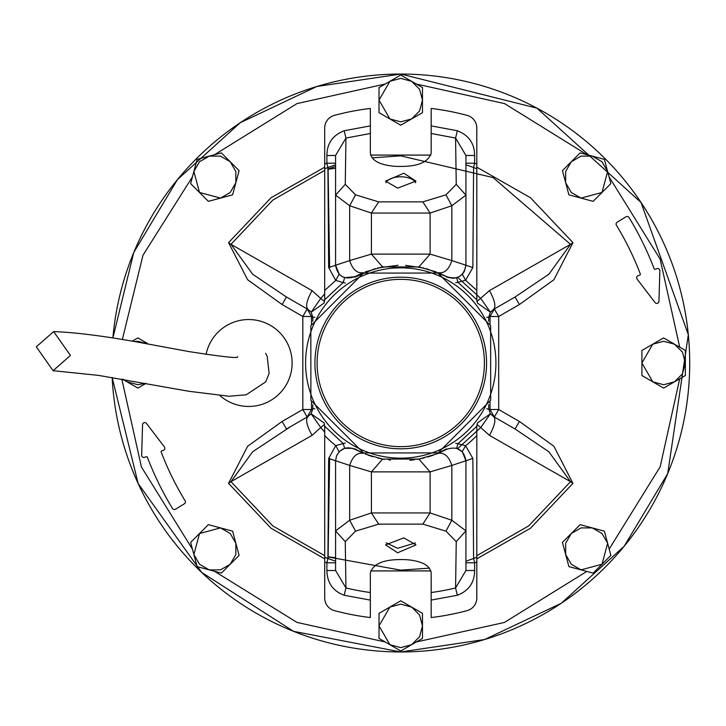 <?xml version="1.0" encoding="UTF-8"?>
<svg xmlns="http://www.w3.org/2000/svg" width="726" height="726" viewBox="0 0 726 726"><rect width="100%" height="100%" fill="white"/><g stroke="black" fill="none" stroke-linecap="round" stroke-linejoin="round"><path stroke-width="1.09" d="M36.3 346.828L53.089 370.696L70.44 355.459L53.651 331.591L36.3 346.828M641.112 202.608A288.957 288.957 0 0 1 462.553 645.269A288.957 288.957 0 0 1 112.167 377.502L138.149 483.552L201.628 572.387L293.531 631.33L400.752 651.957L484.632 639.515L561.289 603.261L624.124 546.315L667.72 473.579L688.321 334.677L641.013 202.463L536.968 108.165L400.752 74.043L316.872 86.485L240.215 122.739L177.389 179.685L133.793 252.421L112.884 338.017A288.957 288.957 0 0 1 399.554 74.043M401.487 74.043A288.957 288.957 0 0 1 640.922 202.318M530.034 621.429L531.142 620.866M556.334 606.5L557.377 605.829M580.927 588.904L581.898 588.124M603.551 568.839L604.44 567.959M619.16 552.196L619.986 551.234M623.933 546.542L624.75 545.544L623.933 546.542M679.291 439.883L679.636 438.658L679.291 439.883M688.765 386.323L688.684 387.357M689.655 357.455L689.627 356.121L689.655 357.455M681.877 296.172L682.113 297.188M666.931 475.448L667.43 474.269M686.497 320.048L686.297 318.687L686.497 320.048M680.443 290.409L680.099 289.084L680.443 290.409M524.444 624.142L523.328 624.669M551.07 609.786L550.009 610.43M576.045 592.715L575.046 593.469M599.104 573.132L598.188 573.994M642.601 521.132L641.893 522.221M638.49 527.248L637.737 528.328M653.727 502.655L654.353 501.503L653.727 502.655M677.231 447.007L677.612 445.737L677.231 447.007M684.754 416.307L684.5 417.65M688.656 387.684L688.765 386.359M673.356 267.159L673.81 268.457M401.532 74.043A288.957 288.957 0 0 1 499.397 634.597M302.116 91.403A288.957 288.957 0 0 1 399.472 74.043M448.069 77.945L446.844 77.746M454.186 79.025L455.402 79.261M477.608 84.452L476.41 84.125M483.57 86.167L484.759 86.521M506.312 94.017L505.142 93.563M512.048 96.34L513.2 96.821M535.761 107.521L532.739 105.951M537.757 108.591L540.407 110.034M565.028 125.28L566.089 126.015M631.23 188.706L630.422 187.653L631.23 188.706M626.729 182.907L625.885 181.854M611.746 165.564L610.875 164.639M132.177 341.202L137.867 337.917L147.387 343.407M145.971 383.41L137.867 388.083L122.513 379.217M134.301 341.565L137.867 341.274L148.649 344.133M145.536 383.328L137.867 384.726L127.005 381.812L123.638 379.408M422.478 613.343L422.478 638.426L400.752 650.968L379.026 638.426L379.026 613.343L400.752 600.801L422.478 613.343M411.615 607.072L419.574 615.022L422.478 625.885L419.574 636.747L411.615 644.697L400.752 647.61L389.889 644.697L379.026 625.885L389.889 607.072L400.752 604.159L411.615 607.072M310.828 325.756L363.436 273.103L437.932 273.049L490.631 325.638L490.676 400.244L438.077 452.897L363.572 452.951L310.882 400.362L310.828 325.756M488.671 399.418A95.16 95.16 0 0 0 437.17 275.081A95.16 95.16 0 0 0 312.842 326.582A95.16 95.16 0 0 0 364.343 450.919A95.16 95.16 0 0 0 488.671 399.418M478.035 395.008A83.644 83.644 0 0 1 368.744 440.274A83.644 83.644 0 0 1 323.478 330.992A83.644 83.644 0 0 1 432.769 285.726A83.644 83.644 0 0 1 478.035 395.008A83.644 83.644 0 0 1 368.744 440.274A83.644 83.644 0 0 1 323.478 330.992A83.644 83.644 0 0 1 432.769 285.726A83.644 83.644 0 0 1 478.035 395.008M480.04 395.842A85.822 85.822 0 0 1 367.91 442.288A85.822 85.822 0 0 1 321.473 330.158A85.822 85.822 0 0 1 433.594 283.712A85.822 85.822 0 0 1 480.04 395.842M422.478 87.574L422.478 112.657L400.752 125.199L379.026 112.657L379.026 87.574L389.889 81.303L400.752 75.032L422.478 87.574M411.615 81.303L419.574 89.253L422.478 100.115L419.574 110.978L411.615 118.928L400.752 121.841L389.889 118.928L379.026 100.115L389.889 81.303L400.752 78.39L411.615 81.303M206.066 354.469A43.451 43.451 0 0 1 265.299 322.852A43.451 43.451 0 0 1 288.821 379.625A43.451 43.451 0 0 1 220.051 395.688M142.559 424.692A2.169 2.169 0 0 1 146.461 423.44L164.421 446.926A2.169 2.169 0 0 1 163.45 450.283L161.707 450.937A0.871 0.871 0 0 0 161.199 452.062A298.949 298.949 0 0 0 185.103 500.795A2.169 2.169 0 0 1 184.386 503.771L175.492 509.225A2.169 2.169 0 0 1 172.498 508.499A313.723 313.723 0 0 1 147.36 457.226A0.871 0.871 0 0 0 146.244 456.718L144.601 457.335A2.169 2.169 0 0 1 141.67 455.238L142.559 424.692M637.092 279.074A2.169 2.169 0 0 1 638.054 275.717L639.797 275.063A0.871 0.871 0 0 0 640.305 273.938A298.949 298.949 0 0 0 616.41 225.205A2.169 2.169 0 0 1 617.127 222.229L626.021 216.775A2.169 2.169 0 0 1 629.006 217.501A313.723 313.723 0 0 1 654.153 268.774A0.871 0.871 0 0 0 655.269 269.282L656.912 268.665A2.169 2.169 0 0 1 659.843 270.762L658.945 301.308A2.169 2.169 0 0 1 655.052 302.56L637.092 279.074M287.913 297.851L307.162 308.967L302.824 316.491L302.824 409.509L311.472 409.509L307.162 417.033A8.694 8.694 0 0 0 307.18 417.023M282.115 421.461L302.824 409.509L307.162 417.033L307.942 416.588L286.461 428.984L282.115 421.461L247.611 446.263L228.563 483.362L230.977 481.674L252.639 451.772L290.754 426.507M307.18 308.977A8.694 8.694 0 0 0 307.162 308.967L311.481 316.491L311.481 324.232M476.8 558.838L530.479 528.256L572.941 483.362L570.527 481.674L548.874 451.772L515.052 428.984L519.399 421.461L498.689 409.509L490.032 409.509L490.032 401.768M282.115 304.539L286.461 297.007L252.639 274.228L230.977 244.326L228.563 242.638L247.611 279.737L282.115 304.539L302.824 316.491L311.481 316.491L312.815 317.262L311.145 312.189L307.942 309.412L286.461 297.007M572.941 242.638L570.527 244.326L548.874 274.228L515.052 297.016L519.399 304.539L553.902 279.737L572.941 242.638L530.479 197.744L476.8 167.161M490.032 324.232L490.032 316.491L498.689 316.491L494.342 308.967L493.571 309.412C496.176 306.553 494.796 300.301 489.442 290.636L570.527 244.326L493.072 177.571L400.752 155.854L372.057 157.851M514.435 297.37L493.571 309.412L490.368 312.189L488.698 317.262L486.674 317.262M476.8 555.68L528.7 525.905L570.527 481.674L489.442 435.364C494.796 425.699 496.176 419.446 493.571 416.588L494.342 417.033L498.689 409.509L498.689 316.491L519.399 304.539M489.442 435.364L480.766 427.532L490.368 413.811L493.571 416.588L515.052 428.984M312.071 435.364C306.708 425.699 305.337 419.446 307.942 416.588L311.145 413.811L320.738 427.532L312.071 435.364L230.977 481.674L272.813 525.905L324.713 555.68M307.162 308.967L307.942 309.412C305.337 306.553 306.708 300.301 312.071 290.636L230.977 244.326L272.813 200.095L324.713 170.32M312.071 290.636L320.738 298.468L311.145 312.189L324.041 303.069M477.046 301.471L489.442 290.636M457.634 448.623L480.766 427.532L477.046 424.529M324.468 424.529L320.738 427.532L324.713 432.17M324.041 422.931L311.145 413.811L312.815 408.738L314.839 408.738M314.839 317.262L312.815 317.262L312.815 321.282M457.634 277.377L480.766 298.468L490.368 312.189L477.463 303.069M324.713 293.83L320.738 298.468L324.468 301.471M477.463 422.931L490.368 413.811L488.698 408.738L488.698 404.718M486.674 408.738L490.032 409.509L494.324 417.023A8.685 8.685 0 0 0 494.342 417.033L494.324 417.023M562.414 170.619L580.147 152.877L604.386 159.375L610.875 183.605L593.133 201.347L568.903 194.849L562.414 170.619M565.654 182.734L565.654 171.49L571.28 161.753L581.018 156.126L592.262 156.126L602.008 161.753L607.626 171.49L602.008 192.472L581.018 198.098L571.28 192.472L565.654 182.734M221.357 152.877L239.099 170.619L232.61 194.849L208.371 201.347L190.639 183.605L193.878 171.49L197.127 159.375L221.357 152.877M209.242 156.126L220.486 156.126L230.233 161.753L235.85 171.49L235.85 182.734L230.233 192.472L220.486 198.098L199.505 192.472L193.878 171.49L199.505 161.753L209.242 156.126M464.268 271.606L465.929 265.235L465.929 195.131L456.246 184.35L455.574 138.058L457.353 130.744L431.171 125.897L431.171 152.959C428.331 162.923 416.143 167.37 394.59 166.281C379.507 164.938 371.422 160.5 370.342 152.959L370.342 108.446A256.369 256.369 0 0 0 334.377 115.38A13.032 13.032 0 0 0 324.713 127.967L324.685 299.747L343.135 282.586L345.313 283.004M324.032 303.105A13.032 13.032 0 0 0 324.685 299.747M354.95 448.886L363.454 453.369C357.237 452.289 352.645 456.309 349.669 465.42L335.575 460.765L336.574 455.783L335.575 460.765L328.66 458.415L335.748 445.592A105.107 105.107 0 0 1 324.713 435.564L324.685 426.253A13.032 13.032 0 0 0 324.032 422.895M324.713 561.978L324.713 557.25A208.598 208.598 0 0 0 327.916 558.476L326.891 562.795L324.713 561.978L324.713 598.033A13.032 13.032 0 0 0 334.377 610.62A256.369 256.369 0 0 0 370.342 617.554L370.342 600.103L344.16 595.256L345.939 587.942A231.521 231.521 0 0 0 370.342 592.516L370.342 573.041C373.173 563.077 385.37 558.63 406.923 559.719C422.006 561.062 430.091 565.5 431.171 573.041L431.171 617.554A256.369 256.369 0 0 0 467.136 610.62A13.032 13.032 0 0 0 476.8 598.033L476.8 561.978L474.623 562.795L473.597 558.476A208.598 208.598 0 0 0 476.8 557.25L476.8 561.978M386.123 542.839L397.666 548.275L415.426 542.903M403.837 537.884L415.962 544.881L397.666 552.785L385.542 544.881L403.837 537.884M403.837 173.215L415.962 181.119L397.666 188.116L385.542 181.119L403.837 173.215M415.599 182.752A15.21 7.605 -0 0 0 403.837 176.963A15.21 7.605 -0 0 0 385.914 182.752M345.313 442.996L335.748 445.592L339.133 451.817L336.574 455.783C340.721 448.287 346.783 446.118 354.751 449.267L363.454 453.369M438.722 453.097L446.762 449.267C457.434 445.964 463.823 449.793 465.929 460.765L462.335 451.772L456.618 448.269L457.979 443.704L455.683 443.35M477.481 422.895A13.032 13.032 0 0 0 476.819 426.253L476.8 557.25M455.683 282.65L457.979 282.296L476.819 299.747A13.032 13.032 0 0 0 477.481 303.105M347.908 447.751L344.687 448.332L343.135 443.414L324.685 426.253M368.109 455.157L372.892 456.718M377.692 458.006L384.299 459.367M409.918 460.338L414.619 459.776M417.069 459.395L424.274 457.897M427.687 456.99L433.413 455.148M476.8 435.564A105.107 105.107 0 0 1 465.575 445.746L457.979 443.704L476.819 426.253M476.819 299.747L476.8 127.967A13.032 13.032 0 0 0 467.136 115.38A256.369 256.369 0 0 0 431.171 108.446L431.171 125.897M476.8 164.012L474.623 163.205L473.597 167.524L472.853 267.585L465.575 280.254L457.979 282.296L456.618 277.731L453.559 278.249M452.761 278.267L446.563 277.114M354.95 277.114L375.079 268.665M377.629 268.003L398.057 265.271M405.58 265.353L423.875 268.003M426.434 268.665L446.762 276.733C457.434 280.036 463.823 276.207 465.929 265.235L451.835 260.58C448.868 269.7 444.276 273.711 438.059 272.631L446.762 276.733M324.713 168.75A208.598 208.598 0 0 1 327.916 167.524L335.575 164.766L335.575 155.491L335.575 265.235C337.681 276.207 344.07 280.036 354.751 276.733L344.687 277.668L343.135 282.586L335.748 280.408L328.66 267.585L327.916 167.524L326.891 163.205L324.713 164.012M324.713 557.25L324.713 435.564M335.575 561.234L327.916 558.476L328.66 458.415M352.509 448.332L355.949 449.403L352.509 448.332L344.687 448.332L340.022 450.964M465.929 561.234L473.597 558.476L472.853 458.415L465.575 445.746L462.217 451.654M476.8 290.436L465.575 280.254L462.335 274.228L459.73 276.334M458.986 276.76L456.618 277.731M462.217 274.346L464.204 271.715M344.687 277.668L342.509 276.751M341.719 276.297L339.133 274.183L335.748 280.408L324.713 290.436M354.751 276.733L363.454 272.631C357.237 273.711 352.645 269.7 349.669 260.58L335.575 265.235L339.242 274.292M329.613 458.487L328.079 558.476M344.16 595.256C332.925 591.064 327.163 582.815 326.891 570.509L335.575 570.509L335.575 460.765M446.563 448.886L436.317 454.068L418.884 459.068L382.62 459.068L365.196 454.068M472.853 458.415L465.929 460.765L465.929 570.509L474.623 570.509C474.523 582.579 468.769 590.828 457.353 595.256L431.171 600.103M465.929 460.765L451.835 465.42C448.868 456.309 444.276 452.289 438.059 453.369L436.317 454.068M472.853 267.585L465.929 265.235M431.171 133.484L455.574 138.058L465.929 155.491L465.929 195.131L465.929 164.766L473.597 167.524A208.598 208.598 0 0 1 476.8 168.75M465.929 163.205L474.623 163.205L474.623 155.491L465.929 155.491L465.929 164.766M365.196 271.932L382.62 266.932L418.884 266.932L436.317 271.932M335.575 265.335L328.66 267.585M329.613 267.513L328.07 167.524M335.575 562.795L326.891 562.795L326.891 570.509M380.696 458.687L382.62 459.068L371.403 471.882L430.11 471.882L451.835 465.42L451.835 520.252L465.929 530.878L456.246 541.65L445.964 531.151L422.841 524.127L378.673 524.127L355.549 531.151L345.267 541.65L345.939 587.942L335.575 570.509M370.342 592.516L370.342 600.103M327.471 570.509L335.503 570.509M328.533 556.815L335.575 557.759M345.267 541.65L335.575 530.869L349.669 520.252L349.669 465.42L371.403 471.882L371.403 512.937L430.11 512.937L422.841 524.127M445.964 531.151L451.835 520.252L430.11 512.937L430.11 471.882L418.884 459.068L420.817 458.687M465.929 562.795L474.623 562.795L474.623 570.509M456.246 541.65L455.574 587.942L465.929 570.509M431.171 592.516A231.521 231.521 0 0 0 455.574 587.942L457.353 595.256M380.696 267.313L382.62 266.932L371.403 254.118L430.11 254.118L418.884 266.932L420.817 267.313M465.929 195.131L451.835 205.748L445.964 194.849L456.246 184.35M355.549 194.849L349.669 205.748L335.575 195.131L345.267 184.35L355.549 194.849L378.673 201.873L422.841 201.873L445.964 194.849M370.342 125.897L344.16 130.744C332.717 135.218 326.963 143.467 326.891 155.491L335.575 155.491L345.939 138.058L345.267 184.35M335.575 163.205L326.891 163.205L326.891 155.491M344.16 130.744L345.939 138.058L370.342 133.484M328.533 169.185L335.575 168.241M355.549 531.151L349.669 520.252L371.403 512.937L378.673 524.127M422.841 201.873L430.11 213.063L451.835 205.748L451.835 260.58L430.11 254.118L430.11 213.063L371.403 213.063L371.403 254.118L349.669 260.58L349.669 205.748L371.403 213.063L378.673 201.873M239.099 555.381L221.357 573.123L197.127 566.625L190.639 542.395L208.371 524.653L232.61 531.151L239.099 555.381M235.85 543.266L235.85 554.51L230.233 564.247L220.486 569.874L209.242 569.874L199.505 564.247L193.878 554.51L199.505 533.528L220.486 527.902L230.233 533.528L235.85 543.266M562.414 542.395L580.147 524.653L604.386 531.151L610.875 555.381L593.133 573.123L568.903 566.625L562.414 542.395M565.654 554.51L565.654 543.266L571.28 533.528L581.018 527.902L592.262 527.902L602.008 533.528L607.626 543.266L602.008 564.247L581.018 569.874L571.28 564.247L565.654 554.51M685.362 350.458L685.362 375.542L674.499 381.812L663.637 388.083L641.911 375.542L641.911 350.458L652.774 344.188L663.637 337.917L685.362 350.458M674.499 344.188L682.458 352.137L685.362 363L682.458 373.863L674.499 381.812L663.637 384.726L652.774 381.812L641.911 363L652.774 344.188L663.637 341.274L674.499 344.188M385.152 84.034L296.998 103.582L214.533 154.711M192.463 176.781L142.977 255.243L122.34 339.541M121.823 379.099L141.443 467.009L192.463 549.219M214.533 571.289L296.998 622.418L385.152 641.965M416.361 641.965L504.416 622.454L586.817 571.426M609.187 549.065L660.17 466.773L679.708 378.809M679.708 347.191L660.134 259.137L609.05 176.781M586.971 154.711L504.516 103.582L416.361 84.034M228.563 483.362L271.034 528.256L324.713 558.838M370.641 570.917L430.872 570.917M430.872 155.083L370.641 155.083M324.713 167.161L271.034 197.744L228.563 242.638M572.941 483.362L553.902 446.263L519.399 421.461M327.925 556.915L400.752 570.146L429.456 568.149M311.481 401.768L311.481 409.509L312.815 408.738L312.815 404.718M335.575 166.381L327.925 169.085M488.698 321.282L488.698 317.262L490.032 316.491L494.342 308.967A8.685 8.685 0 0 0 494.333 308.977M474.623 155.491C474.55 143.467 468.796 135.218 457.353 130.744M53.089 370.696L98.564 375.387L188.833 391.269L228.926 396.242L246.232 394.781L265.716 381.858L269.128 373.463L267.213 356.412L265.671 353.335M53.651 331.591C77.11 332.481 108.192 336.555 146.906 343.815L188.778 351.556C223.463 356.956 239.68 358.662 237.447 356.666M353.689 448.759L354.751 449.267M388.165 459.513L390.406 460.22L388.165 459.513"/></g></svg>
